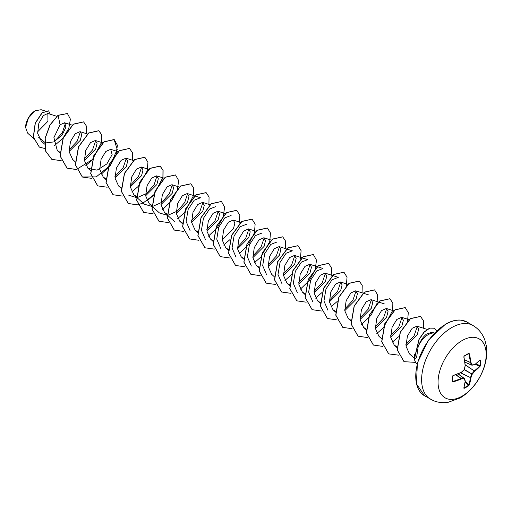 <?xml version="1.0" encoding="UTF-8"?>
<svg xmlns="http://www.w3.org/2000/svg" width="512" height="512" viewBox="0 0 512 512"><rect width="100%" height="100%" fill="white"/><g stroke="black" fill="none" stroke-linecap="round" stroke-linejoin="round"><path stroke-width="0.77" d="M463.974 387.77L464.192 388.32L463.802 388.115A68.045 35.712 -115.8 0 0 465.139 381.133A68.058 17.76 -132.4 0 0 464.23 378.822A68.058 24.608 -159.2 0 1 461.338 378.938A68.045 42.56 -175.5 0 1 453.024 381.894L452.41 381.517A67.75 21.171 -103.4 0 0 452.41 376.346L453.024 375.546A68.045 35.712 -4.2 0 0 461.338 372.288A68.058 47.718 -27.7 0 0 464.23 369.568A68.058 47.718 -92.3 0 0 465.139 365.709A68.045 35.712 -115.8 0 0 463.802 356.877L464.192 355.949A67.75 21.171 -16.6 0 0 466.477 354.656A67.75 21.171 -16.6 0 0 468.672 353.363L468.512 353.645A67.392 21.056 163.4 0 1 466.47 354.854M464.058 387.866A67.392 50.835 24.3 0 0 468.512 385.293L468.806 384.883A67.686 42.336 -124.5 0 0 470.394 377.792L470.413 377.664A67.693 54.278 -99.6 0 0 471.75 374.074L471.891 373.83A67.693 54.278 -20.4 0 0 474.336 370.88L474.432 370.797A67.686 42.336 4.5 0 0 479.782 365.875L480.448 365.331L480.077 366.272A68.045 42.56 -175.5 0 1 474.694 371.226A68.058 54.566 159.6 0 1 472.243 374.195A68.058 54.566 80.4 0 1 470.899 377.805A68.045 42.56 55.5 0 1 469.299 384.941L468.672 385.734A67.75 51.11 -155.7 0 1 466.477 387.078A67.75 51.11 -155.7 0 1 464.192 388.32M462.125 396.141A34.035 19.648 -60 0 1 438.054 382.246A34.035 19.648 -60 0 1 462.125 340.563A34.035 19.648 -60 0 1 486.189 354.458A34.035 19.648 -60 0 1 462.125 396.141M468.672 353.363L469.299 353.702A68.045 42.56 55.5 0 1 470.899 362.381A68.058 24.608 39.2 0 1 472.243 364.941A68.058 17.76 12.4 0 0 474.694 364.576A68.045 35.712 -4.2 0 0 480.077 359.923L480.448 360.16A67.75 51.11 35.7 0 1 480.518 362.765A67.75 51.11 35.7 0 1 480.448 365.331M35.091 110.848A13.427 7.75 120 0 0 25.6 127.29A13.427 7.75 120 0 0 25.6 127.405M44.89 110.906L41.114 109.702L35.219 110.771L28.422 117.958L25.6 127.45L27.629 133.114L33.555 138.502M414.387 354.061L414.374 358.387M434.445 332.973L431.533 332.378L426.406 334.15C423.072 336.845 420.339 340.934 418.208 346.432A17.325 10.003 -60 0 1 428.23 334.637A17.325 10.003 -60 0 1 434.413 333.005M436.627 330.822L434.541 328.218L429.83 328.122L424.237 332.07L419.117 339.405L414.522 358.643L416.557 357.754L418.208 346.432M44.614 142.214L38.726 137.44M37.536 131.917L47.949 121.261L47.853 113.453L43.315 115.597L38.842 123.328L37.645 133.299L41.267 141.088L44.563 144.09M44.71 143.034L53.824 141.907L62.054 135.13L65.99 127.066L64.589 122.752L60.051 124.774L53.914 137.581L57.306 150.586L59.885 152.205M69.082 151.539L80.294 140.307L81.747 134.547L80.064 131.648L75.226 133.754L70.483 141.53L69.088 151.597L72.621 159.43L75.322 161.888M84.397 160.378L95.61 149.146L97.062 143.392L95.379 140.486L90.541 142.605L85.792 150.387L84.403 160.448L87.936 168.269L97.043 170.163L106.848 163.936L112.128 154.618L110.694 149.331L105.85 151.45L101.107 159.232L99.718 169.293L103.251 177.107L105.83 178.733M115.021 178.061L126.24 166.829L127.686 161.069L126.01 158.176L121.171 160.288L116.422 168.07L115.034 178.138L118.566 185.952L121.146 187.578M130.336 186.906L141.555 175.68L143.008 169.907L141.325 167.014L136.493 169.12L131.744 176.902L130.342 186.97L133.882 194.797L136.461 196.416M145.651 195.75L156.87 184.525L158.323 178.758L156.64 175.853L151.808 177.971L147.059 185.734L145.658 195.814L149.197 203.642L151.776 205.261M160.966 204.595L172.186 193.357L173.638 187.597L171.955 184.698L167.117 186.816L162.374 194.592L160.973 204.653L164.512 212.48L167.219 214.15M176.288 213.434L187.507 202.195L188.954 196.435L187.277 193.536L182.426 195.654L177.69 203.443L176.294 213.504L179.827 221.325L182.406 222.938M191.603 222.278L202.822 211.034L204.269 205.28L202.592 202.381L197.747 204.493L192.998 212.288L191.61 222.349L195.142 230.17L197.85 231.834M206.918 231.117L218.138 219.878L219.584 214.118L217.907 211.226L213.062 213.338L208.32 221.12L206.925 231.187L210.458 239.008L213.165 240.678M222.234 239.962L233.446 228.736L234.899 222.963L233.216 220.07L228.384 222.176L223.635 229.952L222.24 240.026L225.773 247.853L228.48 249.517M237.549 248.8L248.762 237.574L250.214 231.808L248.531 228.915L243.699 231.014L238.95 238.79L237.555 248.858L241.088 256.691L243.795 258.362M252.864 257.645L264.077 246.413L265.53 240.659L263.853 237.754L259.008 239.866L254.266 247.648L252.87 257.709L256.403 265.536L258.982 267.155M268.179 266.483L279.398 255.245L280.845 249.491L279.168 246.592L274.317 248.71L269.574 256.493L268.186 266.56L271.718 274.374L274.419 276.838M283.494 275.328L294.714 264.09L296.16 258.33L294.477 255.437L289.638 257.549L284.89 265.338L283.501 275.405L287.034 283.219L289.741 284.89M298.81 284.173L310.022 272.947L311.475 267.168L309.792 264.282L304.96 266.387L300.211 274.17L298.816 284.23L302.349 292.064L304.928 293.683M314.125 293.018L325.338 281.786L326.79 276.019L325.114 273.12L320.275 275.232L315.526 283.002L314.131 293.075L317.664 300.902L320.378 302.573M329.44 301.856L340.653 290.624L342.106 284.864L340.429 281.958L335.59 284.077L330.842 291.853L329.446 301.92L332.979 309.747L335.558 311.366M344.755 310.701L355.974 299.462L357.421 293.702L355.744 290.803L350.899 292.922L346.157 300.704L344.762 310.758L348.294 318.592L350.88 320.205M360.07 319.539L371.29 308.301L372.736 302.547L371.059 299.648L366.214 301.76L361.466 309.555L360.077 319.616L363.61 327.43L366.323 329.101M375.386 328.378L386.605 317.146L388.051 311.379L386.374 308.486L381.53 310.605L376.787 318.387L375.392 328.454L378.925 336.275L381.504 338.618M390.701 337.222L401.914 325.997L403.366 320.224L401.69 317.331L396.851 319.443L392.102 327.219L390.707 337.293L394.24 345.114L396.992 346.803M405.978 346.086L417.216 334.861L418.682 329.075L416.998 326.176L412.179 328.269L407.437 336.019L405.971 346.054L409.427 353.843L414.221 358.202M417.325 326.31L414.138 335.693L405.894 344.557M402.003 317.466L398.842 326.822L390.611 335.699M386.688 308.621L383.526 317.978L375.296 326.854M371.373 299.776L368.205 309.139L359.981 318.01M356.058 290.931L352.89 300.294L344.666 309.171M327.923 310.234L323.949 301.018L325.965 289.037L332.064 279.77L338.323 277.338L332.614 275.514M340.742 282.093L337.574 291.456L329.35 300.326M312.614 301.389L308.64 292.186L310.643 280.198L316.742 270.931L323.008 268.499L317.299 266.675M325.427 273.248L322.259 282.611L314.035 291.488M297.293 292.55L293.325 283.341L295.334 271.347L301.434 262.086L307.693 259.654L301.984 257.83M310.112 264.41L306.944 273.766L298.72 282.643M281.978 283.706L278.003 274.49L280.013 262.502L286.112 253.248L292.371 250.822L286.669 248.992M294.797 255.571L291.629 264.934L283.405 273.805M266.662 274.861L262.694 265.651L264.691 253.683L270.797 244.397L277.062 241.971M279.482 246.726L276.307 256.09L268.09 264.96M251.347 266.022L247.373 256.813L249.382 244.832L255.488 235.552L261.741 233.133M264.166 237.882L260.998 247.245L252.774 256.115M236.032 257.178L232.064 247.968L234.067 235.981L240.173 226.714L246.426 224.288M248.851 229.043L245.683 238.4L237.459 247.277M220.717 248.339L216.749 239.13L218.752 227.149L224.845 217.882L231.117 215.443M205.402 239.494L201.427 230.278L203.437 218.298L209.536 209.03L215.795 206.605M218.214 211.354L215.053 220.71L206.829 229.594M190.086 230.656L186.112 221.427L188.128 209.453L194.227 200.186L200.486 197.76L187.277 193.536M202.906 202.515L199.738 211.872L191.514 220.749M187.59 193.67L184.73 202.509L177.216 211.155L167.635 215.405L159.456 212.966L151.898 206.099M172.275 184.826L169.421 193.651L161.92 202.298L152.32 206.56L144.141 204.128L136.582 197.261M156.96 175.987L154.099 184.819L146.586 193.472L136.992 197.722L128.826 195.277M141.645 167.149L138.47 176.506L130.253 185.382M126.33 158.304L123.155 167.667L114.931 176.538M95.699 140.621L92.525 149.984L84.307 158.848M80.384 131.782L77.216 141.139L68.992 150.01M65.434 123.315L62.323 132.781L54.278 141.683M60.051 124.774L58.131 115.373L67.424 113.555L70.406 119.117L68.806 128.358L62.95 138.24L54.349 145.702M44.947 148.55L39.373 147.117L33.434 137.203L35.309 123.251L42.176 112.845L48.621 110.874L50.278 114.227M58.003 115.296L49.939 124.934L45.082 138.259L45.542 151.053L51.789 159.36L45.67 151.13L45.21 138.33L50.067 125.011L58.003 115.296L67.36 113.523M39.309 147.078L33.306 137.126L35.181 123.174L42.048 112.768L48.557 110.842M51.789 159.36L61.229 160.691M86.4 133.664L86.541 126.266L83.616 121.914L73.446 124.218L63.27 138.08L60.179 156.026L67.098 168.198L76.448 169.555M85.824 165.485L92.198 159.955M92.429 159.706L101.754 142.33L101.843 135.04L98.931 130.752L88.755 133.056L78.586 146.925L75.494 164.877L82.419 177.043L91.859 178.381M101.139 174.33L110.221 165.562L116.058 154.816L117.402 145.222L114.246 139.597L104.077 141.901L93.901 155.763L90.81 173.715L97.734 185.888L107.174 187.219M132.346 160.192L132.486 152.794L129.562 148.442L119.392 150.739L109.222 164.602L106.125 182.554L113.043 194.726L122.394 196.083M131.77 192.013L138.144 186.477M138.374 186.234L147.162 171.008M147.245 170.72L147.936 162.246L144.877 157.28L134.707 159.584L124.531 173.446L121.44 191.398L128.358 203.571L137.805 204.902M147.091 200.851L153.459 195.322M153.69 195.072L163.014 177.696L163.104 170.413L160.192 166.125L150.022 168.429L139.846 182.291L136.755 200.243L143.68 212.416L153.12 213.747M162.406 209.696L171.488 200.928L177.318 190.182L178.662 180.589L175.514 174.963L165.338 177.267L155.162 191.13L152.07 209.088L158.995 221.254L168.435 222.592M177.722 218.534L184.09 213.005M184.32 212.755L193.645 195.386L193.734 188.096L190.822 183.808L180.653 186.112L170.483 199.974L167.386 217.926L174.304 230.093L183.75 231.43M208.922 204.403L209.062 197.005L206.138 192.646L195.968 194.957L185.792 208.819L182.701 226.771L189.626 238.938L198.97 240.294M208.352 236.218L217.434 227.45L223.264 216.71L224.608 207.117L221.453 201.491L211.283 203.795L201.107 217.658L198.016 235.616L204.941 247.782L214.381 249.114M223.667 245.062L230.035 239.533M239.053 224.064L239.846 215.405L236.774 210.336L226.598 212.634L216.429 226.502L213.331 244.454L220.256 256.627L229.696 257.958M238.976 253.907L248.595 244.416L254.368 232.909M254.451 232.614L255.142 224.141L252.083 219.174L241.914 221.478L231.744 235.341L228.646 253.293L235.565 265.466L245.011 266.803M254.291 262.752L260.666 257.216M260.896 256.966L269.683 241.747M269.766 241.459L270.458 232.986L267.398 228.019L257.229 230.323L247.053 244.186L243.962 262.138L250.886 274.31L260.23 275.661M285.498 248.614L285.645 241.216L282.72 236.864L272.544 239.162L262.374 253.03L259.283 270.982L266.202 283.155L275.642 284.486M284.928 280.435L291.526 274.65M300.397 259.142L301.088 250.669L298.029 245.702L287.859 248.006L277.69 261.869L274.592 279.821L281.517 291.994L290.957 293.325M300.243 289.274L309.325 280.506L315.155 269.76L316.506 260.166L313.344 254.547L303.174 256.851L293.005 270.714L289.914 288.659L296.832 300.832L306.176 302.189M315.558 298.118L321.926 292.589M331.027 276.826L331.718 268.352L328.659 263.386L318.49 265.69L308.32 279.558L305.229 297.51L312.147 309.677L321.491 311.027M330.874 306.957L337.242 301.427M346.342 285.67L347.034 277.197L343.981 272.23L333.805 274.528L323.635 288.397L320.544 306.349L327.462 318.522L336.806 319.872M362.074 292.826L362.221 285.427L359.29 281.075L349.12 283.373L338.95 297.235L335.859 315.187L342.778 327.36L352.122 328.717M361.504 324.646L371.117 315.149L376.89 303.642M376.973 303.354L377.664 294.88L374.605 289.914L364.435 292.218L354.266 306.08L351.174 324.032L358.093 336.205L367.533 337.536M376.819 333.485L383.194 327.955M383.418 327.706L392.742 310.336L392.832 303.046L389.926 298.758L379.75 301.056L369.581 314.925L366.49 332.877L373.408 345.05L382.752 346.4M392.134 342.33L398.496 336.806M407.52 321.325L408.314 312.672L405.242 307.597L395.066 309.901L384.896 323.763L381.805 341.715L388.723 353.888L398.534 355.149M423.334 328.198L423.482 320.794L420.55 316.442L410.496 318.656L400.365 332.256L397.312 349.926L404.058 361.677L415.558 362.374M83.552 121.875L73.318 124.141L63.142 138.003L60.051 155.955L66.97 168.128L76.416 169.466M76.512 169.446L92.301 159.629M92.538 159.373L101.651 142.118L101.702 134.918L98.803 130.682L88.627 132.986L78.458 146.848L75.366 164.8L82.291 176.973L96.288 176.877L110.291 165.229L117.21 149.485L114.118 139.526L103.949 141.824L93.773 155.693L90.682 173.645L97.67 185.85M129.498 148.403L119.264 150.669L109.094 164.531L105.997 182.483L112.979 194.688M144.813 157.242L134.579 159.514L124.403 173.376L121.312 191.322L128.23 203.494L137.677 204.832M137.773 204.813L142.976 203.072M143.091 203.014L153.562 195.002M153.798 194.739L162.912 177.485L162.963 170.291L160.064 166.048L149.894 168.352L139.718 182.221L136.627 200.173L143.616 212.378M175.443 174.931L165.21 177.19L155.04 191.059L151.942 209.011L158.931 221.222M190.758 183.77L180.525 186.035L170.355 199.898L167.258 217.85L174.24 230.061M206.074 192.614L195.84 194.88L185.664 208.742L182.573 226.694L189.562 238.899M221.389 201.453L211.155 203.718L200.986 217.587L197.888 235.539L204.877 247.744M236.71 210.298L226.47 212.563L216.301 226.426L213.203 244.378L220.192 256.589M252.019 219.142L241.786 221.408L231.616 235.27L228.518 253.216L235.501 265.427M267.334 227.981L257.101 230.246L246.925 244.115L243.84 262.067L250.822 274.272M282.656 236.826L272.416 239.091L262.246 252.954L259.155 270.906L266.138 283.117M297.965 245.67L287.731 247.93L277.562 261.792L274.47 279.744L281.453 291.955M313.28 254.509L303.046 256.774L292.877 270.637L289.786 288.589L296.768 300.794M328.595 263.354L318.362 265.619L308.192 279.482L305.101 297.434L312.083 309.638M343.917 272.192L333.677 274.458L323.507 288.32L320.416 306.278L327.398 318.483M359.226 281.037L348.992 283.302L338.822 297.165L335.731 315.117L342.714 327.322M374.541 289.875L364.307 292.147L354.138 306.01L351.046 323.962L358.029 336.166M389.862 298.72L379.622 300.986L369.453 314.848L366.362 332.806L373.344 345.011M405.178 307.565L394.938 309.824L384.768 323.693L381.677 341.645L388.659 353.85M420.486 316.403L410.368 318.586L400.237 332.186L397.184 349.85L403.994 361.638M434.477 328.186L429.702 328.045L424.109 331.994L418.989 339.328L414.4 358.573A16.576 9.568 -60 0 0 417.082 364.166A16.576 9.568 -60 0 1 414.522 358.643L414.4 358.573M471.891 365.178L472.243 364.941L471.891 365.178M471.77 365.12L464.845 362.125L471.75 365.094A67.693 24.48 -140.8 0 0 470.413 362.547L470.899 362.381L470.413 362.547L464.48 359.782M464.467 359.68L470.394 362.445A67.686 42.336 -124.5 0 0 468.806 353.811L468.512 353.645M464.192 355.949L463.923 356.736C463.949 356.365 463.949 356.365 463.923 356.736L463.802 356.877M452.87 375.686L452.602 376.166L452.87 375.686M452.41 381.517L452.87 381.414A67.686 42.336 4.5 0 0 461.146 378.47L461.242 378.438A67.693 24.474 20.8 0 0 464.115 378.323L464.333 378.496A0.365 0.365 0 0 0 464.211 378.349L458.112 373.811M463.866 387.872L465.261 380.979A0.365 0.365 0 0 0 465.242 380.806L465.254 380.915M465.107 382.15L468.672 385.734M464.147 378.323L458.093 373.824L464.23 378.822L464.333 378.496L465.158 380.698A67.693 17.664 47.6 0 0 464.346 378.618M465.19 381.542L469.299 384.941M460.499 372.813L470.899 377.805L460.64 372.749M455.782 374.714L461.338 378.938L461.242 378.438L455.878 374.682M464.218 369.722L472.243 374.195L464.358 369.485M453.024 381.894L452.614 381.005M465.19 364.87L474.694 371.226L465.171 364.717M452.602 381.331L452.41 376.346M475.078 364.416L480.077 366.272M453.024 375.546L461.146 372.448A67.686 35.52 175.8 0 1 453.018 375.635M464.128 369.67L464.25 369.696A0.365 0.365 0 0 0 464.346 369.523L461.267 372.474A0.365 0.365 0 0 0 461.363 372.41L461.325 372.41M475.565 364.038L479.987 365.414A67.392 50.835 -144.3 0 0 480.058 362.861A67.392 50.835 -144.3 0 0 479.987 360.269L480.448 360.16M474.566 364.787L474.47 364.826A0.365 0.365 0 0 0 474.624 364.762L479.898 360.102M465.235 365.632L465.254 365.67A0.365 0.365 0 0 0 465.261 365.555L464.269 369.434M472.128 365.146A67.693 17.664 -167.6 0 0 474.336 364.813L472.013 365.19A0.365 0.365 0 0 1 471.821 365.165L464.845 362.15M468.627 353.613L464.134 356.205L463.923 356.736L465.178 365.459A67.686 35.526 64.2 0 0 463.878 356.826M468.326 353.792L469.299 353.702M430.432 399.181A42.547 24.563 -60 0 1 423.91 365.088A42.547 24.563 -60 0 1 451.699 327.597A42.547 24.563 -60 0 1 472.973 325.491L467.11 322.106A42.547 24.563 120 0 0 445.837 324.211A42.547 24.563 120 0 0 418.042 361.702A42.547 24.563 120 0 0 424.563 395.795L433.37 400.634C438.08 402.554 443.021 403.11 448.173 402.298L460.211 397.914C470.592 391.539 478.24 382.227 483.162 369.984C486.464 361.594 487.482 353.389 486.214 345.37L485.005 340.582C482.778 333.99 478.765 328.96 472.973 325.491M466.33 354.931A67.392 21.056 163.4 0 1 464.186 356.147M452.582 376.243A67.392 21.056 76.6 0 1 452.576 381.242M424.563 395.795L416.41 383.814L417.427 362.835L428.435 340.147L445.472 324.179C451.309 320.915 456.55 319.578 461.19 320.173L467.11 322.106M47.853 113.453L56.781 116.307M64.589 122.752L72.25 125.197M57.299 150.586L60.006 153.05M80.064 131.642L87.565 134.042M95.379 140.486L102.88 142.88M87.93 168.275L90.637 170.733M110.694 149.325L118.042 151.674M103.245 177.114L105.824 179.456M126.01 158.17L133.357 160.518M118.56 185.958L121.139 188.301M141.325 167.014L148.672 169.357M133.882 194.797L136.454 197.146M156.64 175.853L164.141 178.253M149.197 203.642L151.77 205.984M171.962 184.698L179.462 187.091M164.512 212.486L167.085 214.829M167.213 214.944L174.771 221.811M179.827 221.325L182.4 223.667M202.592 202.381L209.933 204.73M195.142 230.17L197.843 232.627M217.907 211.226L225.408 213.619M210.458 239.008L213.158 241.472M233.222 220.064L240.723 222.464M225.773 247.853L228.474 250.31M248.538 228.909L256.038 231.302M241.088 256.698L243.661 259.04M263.853 237.747L271.194 240.096M256.403 265.536L258.976 267.878M279.168 246.592L286.509 248.941M294.483 255.437L301.824 257.779M287.034 283.219L289.734 285.683M309.798 264.275L317.139 266.624M302.349 292.064L305.05 294.522M325.114 273.12L332.454 275.469M317.664 300.909L320.365 303.366M340.429 281.958L347.776 284.307M332.979 309.747L335.552 312.09M355.744 290.803L368.954 295.027M348.294 318.592L350.995 321.05M371.059 299.648L384.269 303.866M363.61 327.43L366.31 329.894M386.374 308.486L393.722 310.835M401.69 317.331L409.19 319.725M394.24 345.12L397.139 347.757M417.005 326.17L427.123 329.408"/></g></svg>
